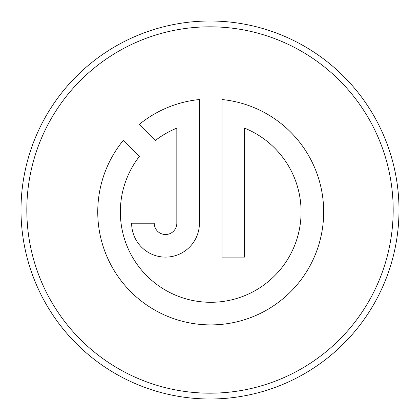<?xml version="1.0" encoding="UTF-8"?>
<svg xmlns="http://www.w3.org/2000/svg" width="420" height="420" viewBox="0 0 420 420"><rect width="100%" height="100%" fill="white"/><g stroke="black" fill="none" stroke-linecap="round" stroke-linejoin="round"><path stroke-width="0.63" d="M244.603 128.153A90.368 90.368 0 0 1 210.714 302.295A90.368 90.368 0 0 1 139.325 156.518L123.249 140.443A112.959 112.959 0 0 0 210.714 324.891A112.959 112.959 0 0 0 323.673 211.927A112.959 112.959 0 0 0 222.012 99.535L222.012 257.113L244.603 257.113L244.603 128.153M393.183 210A183.183 183.183 0 0 0 210 26.817A183.183 183.183 0 0 0 26.817 210A183.183 183.183 0 0 0 210 393.183A183.183 183.183 0 0 0 393.183 210M21 210A189 189 0 0 1 210 21A189 189 0 0 1 399 210A189 189 0 0 1 210 399A189 189 0 0 1 21 210M176.825 223.225A11.298 11.298 0 0 1 165.527 234.523A11.298 11.298 0 0 1 154.234 223.225L131.639 223.225A33.889 33.889 0 0 0 165.527 257.113A33.889 33.889 0 0 0 199.416 223.225L199.416 99.535A112.959 112.959 0 0 0 139.225 124.467L155.3 140.542A90.368 90.368 0 0 1 176.825 128.153L176.825 223.225"/></g></svg>

